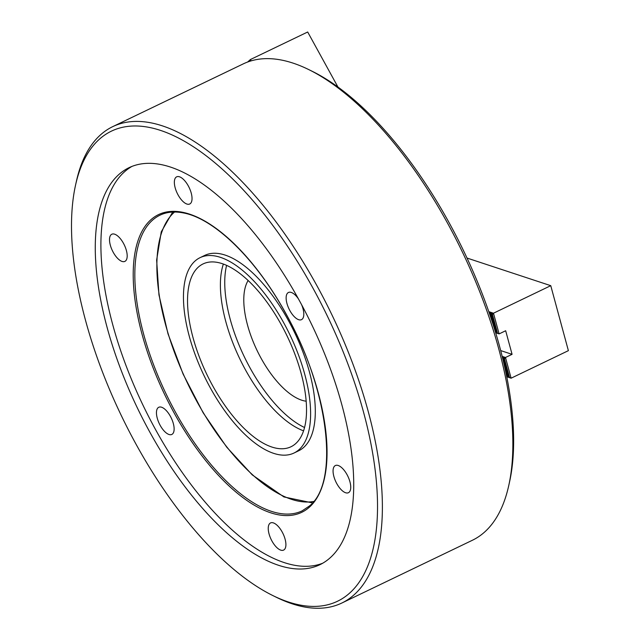 <?xml version="1.0" encoding="UTF-8"?>
<svg xmlns="http://www.w3.org/2000/svg" width="640" height="640" viewBox="0 0 640 640"><rect width="100%" height="100%" fill="white"/><g stroke="black" fill="none" stroke-linecap="round" stroke-linejoin="round"><path stroke-width="0.96" d="M285.872 545.624A15.072 6.608 64.3 0 1 283.6 550.096A15.072 6.608 64.3 0 1 273.496 543.552A15.072 6.608 64.3 0 1 268.272 527.408A15.072 6.608 64.3 0 1 270.536 522.936A15.072 6.608 64.3 0 1 280.64 529.48A15.072 6.608 64.3 0 1 285.872 545.624M301.608 304.712A15.072 6.608 64.3 0 1 301.496 319.648A15.072 6.608 64.3 0 1 298.664 319.696A15.072 6.608 64.3 0 1 287.832 306.176A15.072 6.608 64.3 0 1 288.44 292.488A15.072 6.608 64.3 0 1 291.272 292.44A15.072 6.608 64.3 0 1 298.4 298.832M156.488 411.752A15.072 6.608 64.3 0 1 158.76 407.28A15.072 6.608 64.3 0 1 168.864 413.824A15.072 6.608 64.3 0 1 174.096 429.968A15.072 6.608 64.3 0 1 171.824 434.448A15.072 6.608 64.3 0 1 161.72 427.896A15.072 6.608 64.3 0 1 156.488 411.752M345.6 492.744A15.072 6.608 64.3 0 1 334.768 479.232A15.072 6.608 64.3 0 1 335.376 465.536A15.072 6.608 64.3 0 1 338.208 465.496A15.072 6.608 64.3 0 1 349.04 479.008A15.072 6.608 64.3 0 1 348.44 492.704A15.072 6.608 64.3 0 1 345.6 492.744M113.248 252.336A15.072 6.608 64.3 0 1 111.824 234.232A15.072 6.608 64.3 0 1 123.456 243.296A15.072 6.608 64.3 0 1 124.88 261.392A15.072 6.608 64.3 0 1 113.248 252.336M188.296 185.896A15.072 6.608 64.3 0 1 189.72 204A15.072 6.608 64.3 0 1 178.088 194.936A15.072 6.608 64.3 0 1 176.664 176.832A15.072 6.608 64.3 0 1 188.296 185.896M322.696 563.224A220.256 96.608 64.3 0 1 147.512 414.352A220.256 96.608 64.3 0 1 124.672 171.648A220.256 96.608 64.3 0 1 131.928 166.416M329.952 557.992A220.256 96.608 64.3 0 1 319.928 564.688A220.256 96.608 64.3 0 1 143.496 420.232A220.256 96.608 64.3 0 1 119.04 174.352A220.256 96.608 64.3 0 1 129.064 167.664A220.256 96.608 64.3 0 1 305.496 312.112A220.256 96.608 64.3 0 1 329.952 557.992M99.616 139.016A260.832 114.4 64.3 0 1 312.856 287.952A260.832 114.4 64.3 0 1 349.376 593.328A260.832 114.4 64.3 0 1 272.808 595.544A260.832 114.4 64.3 0 1 121.392 415.744A260.832 114.4 64.3 0 1 75.536 185.192A260.832 114.4 64.3 0 1 99.616 139.016M75.536 185.192L76.368 181.424A264.312 115.928 64.3 0 1 100.768 134.632A264.312 115.928 64.3 0 1 112.792 126.608A264.312 115.928 64.3 0 1 324.512 299.952A264.312 115.928 64.3 0 1 353.856 595.008A264.312 115.928 64.3 0 1 341.832 603.032A264.312 115.928 64.3 0 1 276.272 597.248L272.808 595.544M112.792 126.608L243.304 63.864A264.312 115.928 64.3 0 1 308.864 69.648A264.312 115.928 64.3 0 1 462.304 251.848A264.312 115.928 64.3 0 1 508.768 485.48A264.312 115.928 64.3 0 1 484.368 532.264A264.312 115.928 64.3 0 1 472.344 540.288L341.832 603.032M308.864 69.648L312.328 71.352A260.832 114.4 64.3 0 1 463.752 251.152A260.832 114.4 64.3 0 1 509.6 481.712L508.768 485.48M249.464 61.384L250.416 59.536L247.584 62.048M248.512 61.712L249.408 60.92M251.144 60.864L250.416 59.536L307.688 32L337.928 87.008M504.488 358.872L509.32 377.408L511.112 378.192L505.496 357.488L504.488 358.872L509.536 377.48M504.272 358.8L504.528 357.424L503.344 358.496L508.392 377.104L509.32 377.408M503.56 358.568L508.608 377.168M503.92 363.728L507.464 376.8L508.392 377.104M502.624 358.256L507.68 376.864M506.68 376.536L507.464 376.8M506.504 375.64L506.752 376.56M506.704 376.656L507.28 376.896L506.688 376.576M502.496 357.76L502.336 357.096M503.344 358.496L503.6 357.12L502.632 358.264M492.472 314.592L497.304 333.12L499.104 333.904L493.488 313.208L492.472 314.592L497.52 333.192M492.264 314.52L492.512 313.144L491.336 314.216L496.384 332.816L497.304 333.12M491.544 314.28L496.592 332.888M491.336 314.216L491.48 312.8L490.408 313.904L494.544 329.152M495.584 332.552L496.384 332.816M490.624 313.976L495.664 332.584M490.408 313.904L490.552 312.496L489.576 313.944M489.696 313.672L490.536 316.76M506.728 376.744L511.112 378.192L568.384 350.656L550.76 285.672L493.488 313.208L488.784 311.656M467.008 258.048L550.76 285.672M502.16 356.392L505.496 357.488L512.072 354.328L505.672 330.744L499.104 333.904L495.648 332.768M500.672 350.576L512.072 354.328M489.48 313.6L489.736 312.224L489.184 312.8M495.624 332.672L496.192 332.92L495.6 332.592M303.552 430.832A101.432 44.488 64.3 0 1 280.072 415.56A101.432 44.488 64.3 0 1 223.376 264.048M246.856 279.328A101.432 44.488 64.3 0 1 301.424 374.48A101.432 44.488 64.3 0 1 290.984 446.76A101.432 44.488 64.3 0 1 247.208 431.36A101.432 44.488 64.3 0 1 192.64 336.2A101.432 44.488 64.3 0 1 203.08 263.92A101.432 44.488 64.3 0 1 246.856 279.328M304.536 427.496A102.016 44.744 64.3 0 1 284.768 413.736A102.016 44.744 64.3 0 1 226.592 265.36M306.16 401.208A69.552 30.504 64.3 0 1 284.712 389.408A69.552 30.504 64.3 0 1 248.136 280.512M247.216 436.568A108.392 47.544 64.3 0 1 188.912 334.888A108.392 47.544 64.3 0 1 200.072 257.656A108.392 47.544 64.3 0 1 246.84 274.112A108.392 47.544 64.3 0 1 305.152 375.792A108.392 47.544 64.3 0 1 293.992 453.032A108.392 47.544 64.3 0 1 247.216 436.568M200.072 257.656L204.76 255.392A108.392 47.544 64.3 0 1 251.536 271.856A108.392 47.544 64.3 0 1 309.848 373.536A108.392 47.544 64.3 0 1 298.688 450.768L293.992 453.032M302.144 510.856A164.032 71.944 64.3 0 1 170.744 403.272A164.032 71.944 64.3 0 1 152.536 220.16A164.032 71.944 64.3 0 1 160 215.176C166.64 211.984 174.304 211.216 183 212.864C213.944 218.184 255.736 258.76 285.328 312.784C328.808 388.816 339.88 482.32 309.392 506.016L302.144 510.856M151.04 219.6A165.192 72.456 64.3 0 1 286.096 313.928A165.192 72.456 64.3 0 1 309.224 507.328A165.192 72.456 64.3 0 1 174.168 413.008A165.192 72.456 64.3 0 1 151.04 219.6M313.704 501.448A161.712 70.928 64.3 0 1 252.008 474.28A161.712 70.928 64.3 0 1 167.448 331.296A161.712 70.928 64.3 0 1 174.56 212.016M172.672 212.064L161.264 231.832L156.64 260.088L158.96 294.88L167.992 333.792L183.088 374.056L203.16 412.8L226.776 447.232L252.24 474.88L283.92 496.944L312.488 502.904"/></g></svg>
